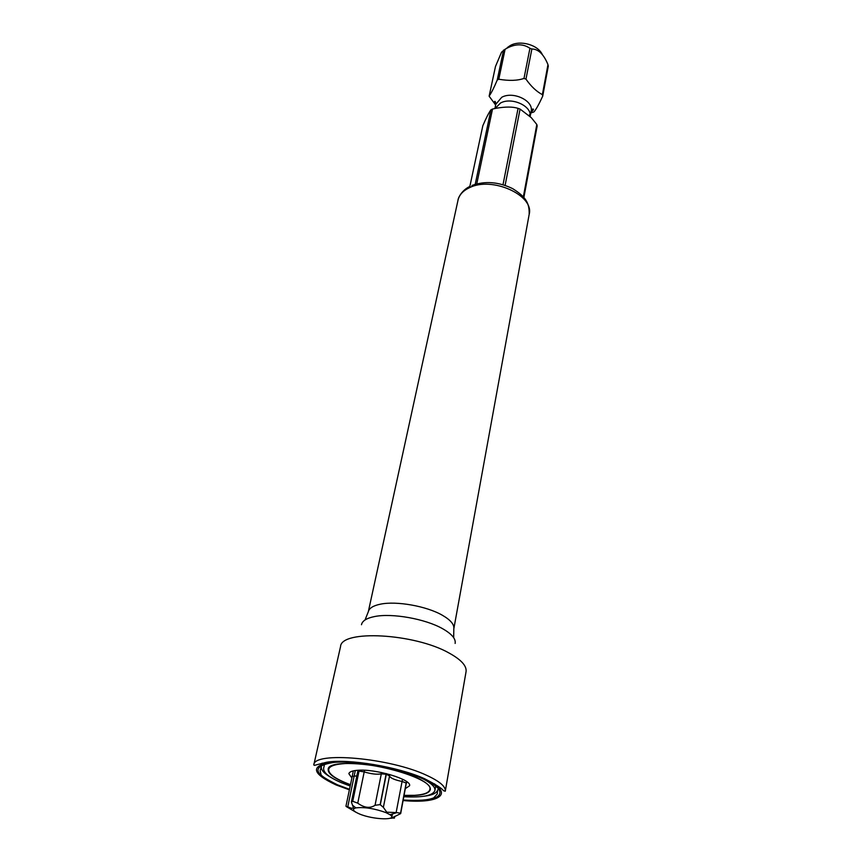 <?xml version="1.0" encoding="UTF-8"?>
<svg xmlns="http://www.w3.org/2000/svg" width="862" height="862" viewBox="0 0 862 862"><rect width="100%" height="100%" fill="white"/><g stroke="black" fill="none" stroke-linecap="round" stroke-linejoin="round"><path stroke-width="1.29" d="M353.258 771.436L353.345 770.876M359.001 770.229L357.741 771.587L358.01 770.272M406.25 783.095L400.679 813.599L406.605 781.586M406.444 781.468L400.55 813.211M389.969 814.709C399.031 820.656 373.084 819.87 359.314 813.9C352.946 811.099 351.782 809.095 355.823 807.888C364.443 806.929 374.485 808.491 385.95 812.607L389.969 814.709L396.843 812.629L386.747 812.176L383.374 807.36L389.538 775.94L386.316 774.27L386.532 773.667M386.198 773.58L380.153 804.623L383.374 807.36M380.153 804.623L375.045 805.28C370.035 808.588 364.27 807.888 357.752 803.168L364.206 771.889L359.023 771.102L359.292 770.219M359.023 771.102L352.741 801.283L351.384 802.048L357.741 771.587M351.384 802.048L353.366 807.414C353.064 808.718 351.2 808.502 347.785 806.757L346.201 806.52L355.941 812.263M391.887 818.21L390.055 818.286M400.679 813.599L391.682 818.06L394.43 818.092L394.764 816.336M396.843 812.629L400.507 813.168M352.741 801.283L357.752 803.168M497.223 80.047L498.786 79.239L505.1 49.253L501.533 52.194L495.488 66.449L489.131 96.188C491.588 92.503 494.282 87.127 497.223 80.047L503.548 50.082M498.786 79.239C509.097 80.974 517.502 80.694 523.988 78.42L525.96 79.121L531.876 48.994L529.936 48.294C522.717 43.38 514.431 43.703 505.1 49.253M523.988 78.42L529.936 48.294M475.21 184.306L490.931 109.84L492.514 109.043L476.772 183.865M503.009 184.683L518.073 108.364L520.077 109.075L505.11 185.352M495.65 105.013L489.131 96.188M469.855 186.429L482.828 125.733C486.19 117.879 488.894 112.577 490.931 109.84M525.96 79.121C531.014 86.362 536.487 91.534 542.381 94.637L542.726 96.113C539.095 104.043 536.175 109.312 533.966 111.898L530.82 112.997M542.726 96.113L548.307 66.083L547.779 64.133C543.545 54.08 538.244 49.037 531.876 48.994M523.859 197.57L537.177 125.96L536.821 124.494L531.348 117.717L520.077 109.075M542.381 94.637L547.973 64.596M523.331 196.935L536.821 124.494M542.403 54.759C538.287 44.932 520.228 39.738 510.261 45.546L507.222 47.636M518.073 108.364C512.858 106.651 505.498 106.629 496.016 108.3L492.514 109.043M350.198 786.036L341.255 782.631C329.036 777.352 323.175 772.557 323.649 768.225L324.586 763.991M404.095 795.497C420.031 796.1 428.78 794.15 430.343 789.646C430.784 786.047 425.957 781.931 415.85 777.287C387.081 763.689 327.991 758.549 328.185 769.227C327.743 773.182 333.109 777.578 344.283 782.416L350.446 784.829M403.869 796.714C422.66 797.716 433.015 795.626 434.922 790.465C435.396 787.2 431.625 783.429 423.608 779.173M350.478 784.689C335.674 779.173 328.4 774.054 328.691 769.346C329.435 766.415 333.939 764.572 342.203 763.797C371.63 760.446 434.513 779.216 429.836 789.549C428.996 792.803 423.899 794.732 414.547 795.335L404.127 795.367M405.409 788.568L409.536 785.81C412.241 779.571 374.938 768.43 357.18 770.326C352.095 770.779 349.325 771.889 348.873 773.688L351.879 778.02M445.277 791.23L466.062 671.67C466.838 665.927 461.213 659.732 449.177 653.084C414.547 633.311 341.115 629.497 340.544 646.586L313.79 764.95C313.402 751.179 389.99 757.795 426.916 775.444C439.728 781.381 445.848 786.65 445.277 791.23L443.38 790.648C442.195 788.536 435.903 784.549 424.524 778.698C398.093 766.738 348.431 758.528 326.817 762.213C310.32 766.275 315.535 765.445 313.79 764.95M356.846 775.875L352.224 776.382L353.312 770.887M347.785 806.757L355.306 770.531M386.316 774.27L380.314 804.666M358.904 771.113L352.623 801.294M396.111 812.715L402.08 781.478C394.494 779.894 390.303 778.041 389.538 775.94L389.818 774.539M406.207 783.041L402.08 781.478L402.522 779.205M386.165 774.227L381.316 773.861C376.92 774.658 371.22 774.001 364.206 771.889L364.54 770.272M375.045 805.28L381.575 772.524M393.718 818.146L393.999 816.67M529.149 115.443L530.087 114.118M530.938 112.372L533.449 109.689C533.212 108.332 532.447 108.881 531.132 111.349C533.966 100.876 513.149 90.822 501.727 97.298L495.801 104.291L494.907 108.526M495.068 108.493L500.542 103.009C511.662 96.759 532.069 106.091 530.141 116.424M423.921 796.24C432.304 795.26 436.883 793.137 437.648 789.883L437.26 793.999L433.769 797.813C428.543 800.173 418.361 800.917 403.244 800.011M436.118 785.519L434.545 783.838M403.222 800.151C440.18 803.513 453.563 792.253 422.94 778.871C399.602 768.247 356.372 760.295 333.766 762.417C311.678 766.016 312.809 773.505 337.139 784.894L349.476 789.452M349.509 789.312L337.495 784.829C326.375 779.291 320.869 775.789 320.987 774.345L320.125 770.596L321.354 766.641C320.804 769.949 324.22 773.656 331.579 777.793M403.147 800.539C441.419 804.16 455.675 792.609 424.072 778.785C400.151 767.891 355.78 759.734 332.613 761.922C310.018 765.618 311.182 773.3 336.137 784.97L349.401 789.84M455.136 643.44C455.955 638.817 451.731 633.882 442.475 628.635C425.257 618.851 392.081 612.957 374.658 616.535C366.673 618.119 362.277 620.845 361.48 624.724M368.322 611.708L458.034 200.092C459.263 194.855 463.056 190.728 469.413 187.722C491.986 176.074 534.462 195.34 529.182 214.315L453.821 628.797C454.414 624.497 450.546 619.95 442.217 615.166C426.539 606.126 396.369 600.771 380.422 604.176C373.235 605.652 369.195 608.163 368.322 611.708L365.046 619.961M355.823 807.888L353.075 805.625M353.366 807.414L353.635 806.089M345.953 806.185L352.224 776.382M406.724 781.672L406.379 783.439M391.682 818.06L392.469 813.954M494.885 104.194L494.303 101.867C495.036 100.703 495.531 101.511 495.801 104.291M531.132 111.349L530.162 116.445M434.922 790.465L435.676 786.187M328.691 769.346L329.079 767.579M429.836 789.549L430.16 787.782M438.133 787.157L438.273 786.338M321.957 763.937L322.14 763.129M453.671 637.675L453.821 628.797M458.034 200.092C457.808 199.014 461.041 190.556 469.984 186.375M471.956 185.47C485.015 180.772 498.592 181.828 512.696 188.649C525.54 196.827 529.451 202.495 529.182 214.315"/></g></svg>

